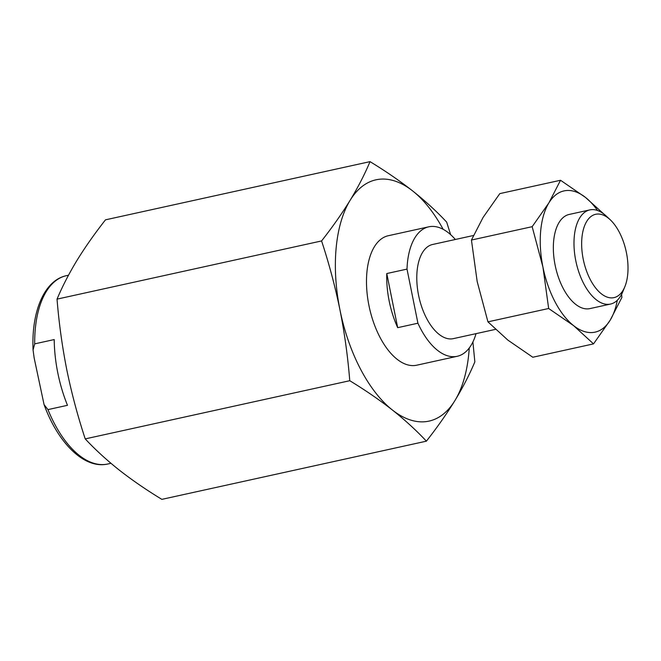 <?xml version="1.0" encoding="UTF-8"?>
<svg xmlns="http://www.w3.org/2000/svg" width="661" height="661" viewBox="0 0 661 661"><rect width="100%" height="100%" fill="white"/><g stroke="black" fill="none" stroke-linecap="round" stroke-linejoin="round"><path stroke-width="0.99" d="M34.694 343.86L54.219 339.564A96.415 49.286 -102.4 0 0 57.796 372.895A96.415 49.286 -102.4 0 0 67.48 405.309L47.956 409.605L44.072 404.623L34.149 357.923L33.058 349.942L34.694 343.86A96.415 49.286 -102.4 0 1 66.381 275.678L68.496 275.216M472.904 341.96L474.846 361.873C469.558 374.473 462.915 387.379 454.917 400.574C446.762 413.811 437.252 427.345 426.395 441.168C416.405 430.485 405.061 420.09 392.37 409.994C379.521 399.938 365.31 390.172 349.76 380.711L85.219 438.896C77.742 416.207 71.611 393.229 66.827 369.962C62.208 346.604 58.945 322.989 57.036 299.127L321.577 240.943C332.433 227.12 341.944 213.586 350.099 200.349C358.097 187.154 364.74 174.248 370.028 161.639L105.496 219.832C94.63 233.655 85.129 247.189 76.965 260.426C68.975 273.621 62.332 286.527 57.036 299.127M85.219 438.896C95.209 449.587 106.545 459.973 119.236 470.07C132.093 480.134 146.304 489.892 161.854 499.361L426.395 441.168M349.76 380.711C347.843 356.8 344.579 333.185 339.961 309.885C335.168 286.56 329.046 263.582 321.577 240.943M370.028 161.639C385.586 171.108 399.789 180.866 412.646 190.93C425.337 201.027 436.681 211.413 446.671 222.104L450.628 234.655M469.26 347.983A123.533 63.15 -102.4 0 1 454.917 400.574A123.533 63.15 -102.4 0 1 392.37 409.994A123.533 63.15 -102.4 0 1 339.961 309.885A123.533 63.15 -102.4 0 1 350.099 200.349A123.533 63.15 -102.4 0 1 412.646 190.93A123.533 63.15 -102.4 0 1 443.159 229.317M476.044 333.648A66.282 33.885 -102.4 0 1 457.214 356.296L416.752 365.194A66.282 33.885 -102.4 0 1 368.945 305.514A66.282 33.885 -102.4 0 1 388.271 235.729L428.733 226.822A66.282 33.885 -102.4 0 1 455.33 239.48M457.214 356.296A66.282 33.885 -102.4 0 1 417.917 323.212L397.691 327.666A66.282 33.885 -102.4 0 1 389.18 301.069A66.282 33.885 -102.4 0 1 386.776 273.547L407.011 269.101A66.282 33.885 -102.4 0 1 428.733 226.822M407.011 269.101L417.917 323.212M495.453 329.376L453.33 338.639A48.203 24.639 -102.4 0 1 418.57 295.236A48.203 24.639 -102.4 0 1 432.616 244.479L473.458 235.498M621.613 294.31L621.885 297.467L610.219 320.122L593.52 343.885L573.608 325.642L548.663 308.497L487.942 321.849L477.176 281.503L471.442 240.042L483.108 217.386L499.807 193.615L560.528 180.263L585.472 197.408L603.741 213.933M487.942 321.849L507.855 340.101L532.799 357.246L593.52 343.885M548.663 308.497L542.929 267.036L532.163 226.682L548.861 202.919L560.528 180.263M532.163 226.682L471.442 240.042M617.283 300.301A72.313 36.966 -102.4 0 1 610.219 320.122A72.313 36.966 -102.4 0 1 573.608 325.642A72.313 36.966 -102.4 0 1 542.929 267.036A72.313 36.966 -102.4 0 1 548.861 202.919A72.313 36.966 -102.4 0 1 585.472 197.408A72.313 36.966 -102.4 0 1 597.527 210.487M624.868 286.667L622.819 291.683A48.203 24.639 -102.4 0 1 610.533 304.06L589.901 308.604A48.203 24.639 -102.4 0 1 555.133 265.201A48.203 24.639 -102.4 0 1 569.187 214.445L589.827 209.901A48.203 24.639 -102.4 0 1 606.17 215.99L610.136 219.675A42.659 21.805 -102.4 0 1 626.43 252.709A42.659 21.805 -102.4 0 1 624.868 286.667A42.659 21.805 -102.4 0 1 603.03 295.021A42.659 21.805 -102.4 0 1 583.233 259.211A42.659 21.805 -102.4 0 1 587.315 220.477A42.659 21.805 -102.4 0 1 610.136 219.675M610.533 304.06A48.203 24.639 -102.4 0 1 575.772 260.657A48.203 24.639 -102.4 0 1 589.827 209.901M397.691 327.666L386.776 273.547M44.072 404.623C58.044 443.126 84.418 469.434 107.801 463.997A96.415 49.286 -102.4 0 1 47.956 409.605M33.067 349.942C31.29 311.827 44.155 280.347 66.381 275.678M107.801 463.997L110.957 463.303"/></g></svg>
